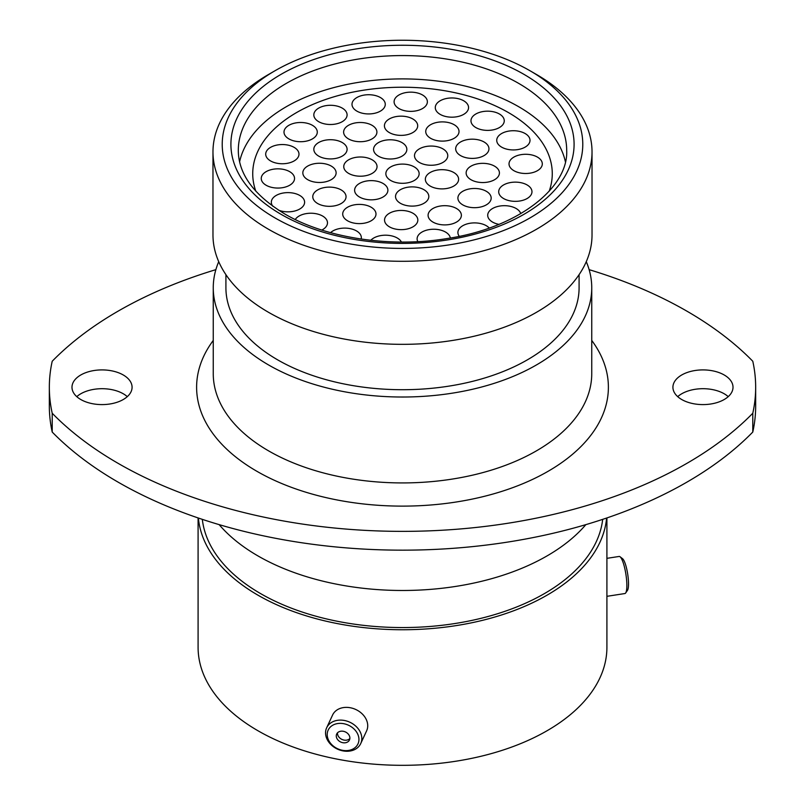 <?xml version="1.0" encoding="UTF-8"?>
<svg xmlns="http://www.w3.org/2000/svg" width="805" height="805" viewBox="0 0 805 805"><rect width="100%" height="100%" fill="white"/><g stroke="black" fill="none" stroke-linecap="round" stroke-linejoin="round"><path stroke-width="1.21" d="M724.218 374.989A30.047 17.348 0 0 0 691.465 371.226A30.047 17.348 0 0 0 672.92 387.255A30.047 17.348 0 0 0 681.724 399.522A30.047 17.348 0 0 0 714.468 403.275A30.047 17.348 0 0 0 733.013 387.255A30.047 17.348 0 0 0 724.218 374.989M677.709 396.654A30.047 17.348 180 0 1 724.218 393.776A30.047 17.348 180 0 1 728.223 396.654M123.276 374.989A30.047 17.348 0 0 0 90.532 371.226A30.047 17.348 0 0 0 71.987 387.255A30.047 17.348 0 0 0 80.782 399.522A30.047 17.348 0 0 0 113.535 403.275A30.047 17.348 0 0 0 132.08 387.255A30.047 17.348 0 0 0 123.276 374.989M76.777 396.654A30.047 17.348 180 0 1 123.276 393.776A30.047 17.348 180 0 1 127.291 396.654M118.124 482.155A402.168 232.192 180 0 1 52.214 432.054L52.214 413.257A402.168 232.192 0 0 0 118.124 463.358A402.168 232.192 0 0 0 752.786 413.257L752.786 432.054A402.168 232.192 180 0 1 118.124 482.155M275.018 217.934A180.28 104.087 0 0 0 529.982 217.934A180.28 104.087 0 0 0 529.982 70.739L536.512 74.513A189.527 109.42 180 0 1 592.027 151.883A189.527 109.42 180 0 1 475.031 252.971A189.527 109.42 180 0 1 268.488 229.254A189.527 109.42 180 0 1 212.973 151.883A189.527 109.42 180 0 1 268.488 74.513L275.018 70.739A180.28 104.087 0 0 0 275.018 217.934M592.027 151.883L592.027 234.919A189.527 109.42 180 0 1 475.031 336.007A189.527 109.42 180 0 1 268.488 312.29A189.527 109.42 180 0 1 212.973 234.919L212.973 151.883M579.087 274.666L579.087 287.757A176.587 101.953 180 0 1 470.08 381.952A176.587 101.953 180 0 1 277.634 359.845A176.587 101.953 180 0 1 225.913 287.757L225.913 274.666M586.271 261.665A189.245 109.259 180 0 1 591.745 287.757A189.245 109.259 180 0 1 474.92 388.704A189.245 109.259 180 0 1 268.679 365.017A189.245 109.259 180 0 1 213.255 287.757A189.245 109.259 180 0 1 218.729 261.665M585.869 524.619A204.41 118.013 180 0 1 257.962 555.923A204.41 118.013 180 0 1 219.131 524.619M602.683 519.356A200.616 115.829 180 0 1 473.129 620.142A200.616 115.829 180 0 1 260.639 593.627A200.616 115.829 180 0 1 202.317 519.356M606.618 518.038A204.41 118.013 180 0 1 475.654 621.933A204.41 118.013 180 0 1 257.962 595.177A204.41 118.013 180 0 1 198.382 518.038M606.91 517.937L606.91 647.301A204.41 118.013 180 0 1 480.726 756.338A204.41 118.013 180 0 1 257.962 730.749A204.41 118.013 180 0 1 198.09 647.301L198.09 517.937M52.214 432.054A353.164 203.896 180 0 1 49.336 406.042L49.336 387.255A353.164 203.896 180 0 1 52.214 361.244A402.168 232.192 0 0 1 215.871 269.655M589.129 269.655A402.168 232.192 0 0 1 752.786 361.244A353.164 203.896 180 0 1 755.664 387.255L755.664 406.042A353.164 203.896 180 0 1 752.786 432.054M755.664 387.255A353.164 203.896 180 0 1 752.786 413.257M52.214 413.257A353.164 203.896 180 0 1 49.336 387.255M536.512 74.513L529.982 70.739A180.28 104.087 0 0 0 275.018 70.739M620.051 556.758L622.557 558.69A16.422 3.472 81.2 0 1 627.699 574.116A16.422 3.472 81.2 0 1 627.467 590.377L625.656 592.973A18.767 3.965 -98.8 0 0 625.918 574.388A18.767 3.965 -98.8 0 0 620.051 556.758A18.767 3.965 -98.8 0 0 619.578 556.496A18.767 3.965 -98.8 0 0 619.136 556.456L606.91 558.338M606.91 596.324L624.871 593.547A18.767 3.965 -98.8 0 0 625.656 592.973M351.01 726.613A16.422 12.95 -155.1 0 0 329.346 728.163A16.422 12.95 -155.1 0 0 335.142 747.382A16.422 12.95 -155.1 0 0 356.816 745.822A16.422 12.95 -155.1 0 0 351.01 726.613M334.618 747.553A18.767 14.802 24.9 0 1 326.659 727.78A18.767 14.802 24.9 0 1 352.751 723.816A18.767 14.802 24.9 0 1 360.71 743.589A18.767 14.802 24.9 0 1 334.618 747.553M339.67 741.445A7.044 5.554 -155.1 0 0 349.471 739.956A7.044 5.554 -155.1 0 0 346.482 732.54A7.044 5.554 -155.1 0 0 336.691 734.029A7.044 5.554 -155.1 0 0 339.67 741.445M337.516 732.822A7.044 5.554 -155.1 0 0 340.887 738.829A7.044 5.554 -155.1 0 0 349.853 738.547M326.659 727.78L332.576 715.051A18.767 14.802 24.9 0 1 358.658 711.077A18.767 14.802 24.9 0 1 366.617 730.849L360.71 743.589M503.568 198.533A16.643 9.61 180 0 1 498.698 191.741A16.643 9.61 180 0 1 508.961 182.866A16.643 9.61 180 0 1 527.104 184.949A16.643 9.61 180 0 1 531.974 191.741A16.643 9.61 180 0 1 521.7 200.616A16.643 9.61 180 0 1 503.568 198.533M498.889 224.364A16.643 9.61 180 0 1 492.58 222.089A16.643 9.61 180 0 1 487.709 215.287A16.643 9.61 180 0 1 497.983 206.412A16.643 9.61 180 0 1 516.116 208.495A16.643 9.61 180 0 1 520.755 213.657M462.774 204.873A16.643 9.61 180 0 1 457.904 198.08A16.643 9.61 180 0 1 468.178 189.205A16.643 9.61 180 0 1 486.311 191.288A16.643 9.61 180 0 1 491.181 198.08A16.643 9.61 180 0 1 480.907 206.955A16.643 9.61 180 0 1 462.774 204.873M430.222 186.076A16.643 9.61 180 0 1 425.342 179.284A16.643 9.61 180 0 1 435.616 170.408A16.643 9.61 180 0 1 453.748 172.491A16.643 9.61 180 0 1 458.629 179.284A16.643 9.61 180 0 1 448.355 188.159A16.643 9.61 180 0 1 430.222 186.076M513.892 170.68A16.643 9.61 180 0 1 509.022 163.888A16.643 9.61 180 0 1 519.295 155.013A16.643 9.61 180 0 1 537.428 157.096A16.643 9.61 180 0 1 542.308 163.888A16.643 9.61 180 0 1 532.035 172.763A16.643 9.61 180 0 1 513.892 170.68M471.016 179.736A16.643 9.61 180 0 1 466.135 172.944A16.643 9.61 180 0 1 476.409 164.069A16.643 9.61 180 0 1 494.542 166.152A16.643 9.61 180 0 1 499.422 172.944A16.643 9.61 180 0 1 489.148 181.819A16.643 9.61 180 0 1 471.016 179.736M460.551 155.586A16.643 9.61 180 0 1 455.68 148.784A16.643 9.61 180 0 1 465.954 139.909A16.643 9.61 180 0 1 484.087 141.992A16.643 9.61 180 0 1 488.957 148.784A16.643 9.61 180 0 1 478.683 157.669A16.643 9.61 180 0 1 460.551 155.586M475.846 127.572A16.643 9.61 180 0 1 470.975 120.78A16.643 9.61 180 0 1 481.249 111.905A16.643 9.61 180 0 1 499.382 113.988A16.643 9.61 180 0 1 504.262 120.78A16.643 9.61 180 0 1 493.988 129.655A16.643 9.61 180 0 1 475.846 127.572M501.606 147.124A16.643 9.61 180 0 1 496.735 140.332A16.643 9.61 180 0 1 507.009 131.457A16.643 9.61 180 0 1 525.142 133.539A16.643 9.61 180 0 1 530.012 140.332A16.643 9.61 180 0 1 519.738 149.207A16.643 9.61 180 0 1 501.606 147.124M419.365 162.449A16.643 9.61 180 0 1 414.495 155.657A16.643 9.61 180 0 1 424.768 146.782A16.643 9.61 180 0 1 442.901 148.865A16.643 9.61 180 0 1 447.771 155.657A16.643 9.61 180 0 1 437.497 164.532A16.643 9.61 180 0 1 419.365 162.449M430.615 138.299A16.643 9.61 180 0 1 425.734 131.507A16.643 9.61 180 0 1 436.008 122.622A16.643 9.61 180 0 1 454.141 124.705A16.643 9.61 180 0 1 459.021 131.507A16.643 9.61 180 0 1 448.747 140.382A16.643 9.61 180 0 1 430.615 138.299M440.154 114.37A16.643 9.61 180 0 1 435.284 107.568A16.643 9.61 180 0 1 445.557 98.693A16.643 9.61 180 0 1 463.69 100.776A16.643 9.61 180 0 1 468.56 107.568A16.643 9.61 180 0 1 458.287 116.453A16.643 9.61 180 0 1 440.154 114.37M398.968 108.554A16.643 9.61 180 0 1 394.098 101.762A16.643 9.61 180 0 1 404.372 92.887A16.643 9.61 180 0 1 422.504 94.97A16.643 9.61 180 0 1 427.375 101.762A16.643 9.61 180 0 1 417.101 110.637A16.643 9.61 180 0 1 398.968 108.554M389.298 132.563A16.643 9.61 180 0 1 384.418 125.761A16.643 9.61 180 0 1 394.692 116.886A16.643 9.61 180 0 1 412.824 118.969A16.643 9.61 180 0 1 417.704 125.761A16.643 9.61 180 0 1 407.431 134.646A16.643 9.61 180 0 1 389.298 132.563M378.441 156.19A16.643 9.61 180 0 1 373.57 149.388A16.643 9.61 180 0 1 383.844 140.513A16.643 9.61 180 0 1 401.977 142.596A16.643 9.61 180 0 1 406.847 149.388A16.643 9.61 180 0 1 396.573 158.273A16.643 9.61 180 0 1 378.441 156.19M356.867 111.12A16.643 9.61 180 0 1 351.996 104.328A16.643 9.61 180 0 1 362.27 95.453A16.643 9.61 180 0 1 380.403 97.536A16.643 9.61 180 0 1 385.273 104.328A16.643 9.61 180 0 1 375.009 113.203A16.643 9.61 180 0 1 356.867 111.12M348.505 138.903A16.643 9.61 180 0 1 343.624 132.111A16.643 9.61 180 0 1 353.898 123.225A16.643 9.61 180 0 1 372.041 125.308A16.643 9.61 180 0 1 376.911 132.111A16.643 9.61 180 0 1 366.637 140.986A16.643 9.61 180 0 1 348.505 138.903M318.689 121.686A16.643 9.61 180 0 1 313.819 114.894A16.643 9.61 180 0 1 324.093 106.019A16.643 9.61 180 0 1 342.226 108.101A16.643 9.61 180 0 1 347.096 114.894A16.643 9.61 180 0 1 336.822 123.769A16.643 9.61 180 0 1 318.689 121.686M270.581 160.94A16.643 9.61 180 0 1 265.7 154.147A16.643 9.61 180 0 1 275.974 145.272A16.643 9.61 180 0 1 294.107 147.355A16.643 9.61 180 0 1 298.987 154.147A16.643 9.61 180 0 1 288.713 163.023A16.643 9.61 180 0 1 270.581 160.94M288.884 138.903A16.643 9.61 180 0 1 284.004 132.111A16.643 9.61 180 0 1 294.278 123.225A16.643 9.61 180 0 1 312.421 125.308A16.643 9.61 180 0 1 317.291 132.111A16.643 9.61 180 0 1 307.017 140.986A16.643 9.61 180 0 1 288.884 138.903M318.689 156.11A16.643 9.61 180 0 1 313.819 149.317A16.643 9.61 180 0 1 324.093 140.442A16.643 9.61 180 0 1 342.226 142.525A16.643 9.61 180 0 1 347.096 149.317A16.643 9.61 180 0 1 336.822 158.193A16.643 9.61 180 0 1 318.689 156.11M348.635 173.397A16.643 9.61 180 0 1 343.755 166.605A16.643 9.61 180 0 1 354.029 157.73A16.643 9.61 180 0 1 372.172 159.813A16.643 9.61 180 0 1 377.042 166.605A16.643 9.61 180 0 1 366.768 175.48A16.643 9.61 180 0 1 348.635 173.397M307.711 179.666A16.643 9.61 180 0 1 302.831 172.864A16.643 9.61 180 0 1 313.105 163.989A16.643 9.61 180 0 1 331.247 166.072A16.643 9.61 180 0 1 336.118 172.864A16.643 9.61 180 0 1 325.844 181.749A16.643 9.61 180 0 1 307.711 179.666M272.885 206.301A16.643 9.61 180 0 1 271.325 202.236A16.643 9.61 180 0 1 281.599 193.351A16.643 9.61 180 0 1 299.732 195.434A16.643 9.61 180 0 1 304.612 202.236A16.643 9.61 180 0 1 295.707 210.739A16.643 9.61 180 0 1 278.52 210.145M266.133 185.251A16.643 9.61 180 0 1 261.253 178.458A16.643 9.61 180 0 1 271.526 169.573A16.643 9.61 180 0 1 289.669 171.656A16.643 9.61 180 0 1 294.539 178.458A16.643 9.61 180 0 1 284.266 187.334A16.643 9.61 180 0 1 266.133 185.251M317.643 203.514A16.643 9.61 180 0 1 312.773 196.722A16.643 9.61 180 0 1 323.047 187.847A16.643 9.61 180 0 1 341.179 189.93A16.643 9.61 180 0 1 346.049 196.722A16.643 9.61 180 0 1 335.786 205.597A16.643 9.61 180 0 1 317.643 203.514M359.483 197.024A16.643 9.61 180 0 1 354.613 190.232A16.643 9.61 180 0 1 364.886 181.356A16.643 9.61 180 0 1 383.019 183.439A16.643 9.61 180 0 1 387.889 190.232A16.643 9.61 180 0 1 377.615 199.107A16.643 9.61 180 0 1 359.483 197.024M295.234 219.513A16.643 9.61 180 0 1 322.614 216.042A16.643 9.61 180 0 1 327.484 222.844A16.643 9.61 180 0 1 321.829 230.059M330.563 232.655A16.643 9.61 180 0 1 356.474 230.914A16.643 9.61 180 0 1 361.354 237.706A16.643 9.61 180 0 1 361.183 239.055M347.589 220.801A16.643 9.61 180 0 1 342.709 214.009A16.643 9.61 180 0 1 352.982 205.134A16.643 9.61 180 0 1 371.125 207.217A16.643 9.61 180 0 1 375.995 214.009A16.643 9.61 180 0 1 365.722 222.884A16.643 9.61 180 0 1 347.589 220.801M389.429 226.839A16.643 9.61 180 0 1 384.549 220.047A16.643 9.61 180 0 1 394.822 211.172A16.643 9.61 180 0 1 412.955 213.255A16.643 9.61 180 0 1 417.835 220.047A16.643 9.61 180 0 1 407.561 228.922A16.643 9.61 180 0 1 389.429 226.839M400.407 203.293A16.643 9.61 180 0 1 395.537 196.49A16.643 9.61 180 0 1 405.811 187.615A16.643 9.61 180 0 1 423.943 189.698A16.643 9.61 180 0 1 428.813 196.49A16.643 9.61 180 0 1 418.54 205.376A16.643 9.61 180 0 1 400.407 203.293M432.959 222.089A16.643 9.61 180 0 1 428.089 215.287A16.643 9.61 180 0 1 438.363 206.412A16.643 9.61 180 0 1 456.495 208.495A16.643 9.61 180 0 1 461.376 215.287A16.643 9.61 180 0 1 451.102 224.172A16.643 9.61 180 0 1 432.959 222.089M459.263 236.308A16.643 9.61 180 0 1 457.904 232.504A16.643 9.61 180 0 1 468.178 223.629A16.643 9.61 180 0 1 486.311 225.712A16.643 9.61 180 0 1 489.259 228.016M417.825 241.641A16.643 9.61 180 0 1 417.111 238.844A16.643 9.61 180 0 1 427.385 229.968A16.643 9.61 180 0 1 445.517 232.051A16.643 9.61 180 0 1 450.327 238.008M370.813 240.293A16.643 9.61 180 0 1 397.268 238.008A16.643 9.61 180 0 1 401.443 242.043M390.737 180.491A16.643 9.61 180 0 1 385.857 173.699A16.643 9.61 180 0 1 396.13 164.824A16.643 9.61 180 0 1 414.263 166.907A16.643 9.61 180 0 1 419.143 173.699A16.643 9.61 180 0 1 408.87 182.574A16.643 9.61 180 0 1 390.737 180.491M508.408 112.559A149.77 86.467 180 0 1 552.27 173.699A149.77 86.467 180 0 1 549.171 191.208A149.77 86.467 0 0 0 552.27 173.699A149.77 86.467 0 0 0 489.973 103.513A149.77 86.467 0 0 0 334.196 96.741A149.77 86.467 0 0 0 252.73 173.699A149.77 86.467 180 0 1 345.184 93.813A149.77 86.467 180 0 1 508.408 112.559M255.829 191.208A149.77 86.467 180 0 1 252.73 173.699A149.77 86.467 0 0 0 255.829 191.208M565.392 161.765A164.19 94.799 0 0 0 498.396 96.751A164.19 94.799 0 0 0 239.608 161.765M213.255 287.757L213.255 373.661A189.245 109.259 0 0 0 268.679 450.921A189.245 109.259 0 0 0 474.92 474.608A189.245 109.259 0 0 0 591.745 373.661L591.745 287.757M591.745 340.435A205.889 118.868 180 0 1 517.917 485.687A205.889 118.868 180 0 1 256.916 471.307A205.889 118.868 180 0 1 213.255 340.435M566.69 150.374A164.19 94.799 0 0 0 518.601 83.338A164.19 94.799 0 0 0 339.67 62.79A164.19 94.799 0 0 0 238.31 150.374C238.401 173.981 253.917 195.192 284.869 214.019C325.572 238.028 390.546 248 447.268 238.522C518.239 228.006 568.622 187.545 566.69 150.374M523.834 74.281A171.586 99.065 180 0 1 523.834 214.382A171.586 99.065 180 0 1 281.166 214.382A171.586 99.065 180 0 1 281.166 74.281A171.586 99.065 180 0 1 523.834 74.281"/></g></svg>
